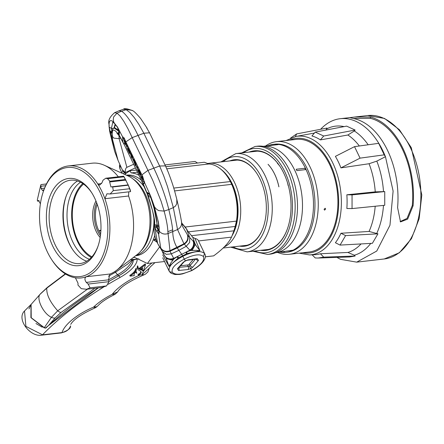 <?xml version="1.0" encoding="UTF-8"?>
<svg xmlns="http://www.w3.org/2000/svg" width="444" height="444" viewBox="0 0 444 444"><rect width="100%" height="100%" fill="white"/><g stroke="black" fill="none" stroke-linecap="round" stroke-linejoin="round"><path stroke-width="0.67" d="M233.411 232.14L234.382 231.024M234.759 230.07L234.177 230.136M236.541 221.684A27.689 17.05 -96.6 0 0 237.54 218.748M234.005 188.051A27.689 17.05 -96.6 0 0 232.367 185.42M235.115 229.093L234.787 228.41M234.227 230.003L234.809 229.937M236.236 223.199A27.689 17.05 -96.6 0 0 237.229 220.812A28.166 17.338 83.4 0 1 237.19 220.929A28.166 17.338 83.4 0 1 236.202 223.349M231.657 183.872A28.166 17.338 83.4 0 1 233.167 186.003A28.166 17.338 83.4 0 1 233.233 186.108A27.689 17.05 -96.6 0 0 231.724 184.01M224.176 247.003A42.885 26.401 -96.6 0 0 234.482 182.356A42.885 26.401 -96.6 0 0 209.135 163.298A42.885 26.401 -96.6 0 0 207.315 163.614M232.034 235.797A40.987 25.236 -96.6 0 0 232.09 183.566A40.987 25.236 -96.6 0 0 220.99 169.336M239.582 246.131A43.534 26.801 -96.6 0 0 263.17 227.6A43.534 26.801 -96.6 0 0 266.211 212.221A43.534 26.801 -96.6 0 0 256.954 173.61A43.534 26.801 -96.6 0 0 229.77 160.922M242.169 245.832A43.062 26.512 -96.6 0 0 263.225 227.439M257.043 173.748A43.062 26.512 -96.6 0 0 232.356 160.623M265.506 146.065A56.682 34.898 -96.6 0 1 276.501 141.653A56.682 34.898 -96.6 0 1 318.082 209.968A56.682 34.898 83.4 0 1 289.471 254.273A56.682 34.898 83.4 0 1 277.761 252.475M276.501 141.653L296.165 139.388A56.682 34.898 83.4 0 1 337.745 207.703A56.682 34.898 83.4 0 1 309.135 252.009L289.471 254.273M325.624 209.102L324.525 210.123L324.076 209.279L325.163 208.253L325.624 209.102M273.454 144.35A54.351 33.461 -96.6 0 1 313.32 209.857A54.351 33.461 83.4 0 1 285.892 252.336L287.379 252.164A54.351 33.461 83.4 0 0 314.807 209.685A54.351 33.461 -96.6 0 0 274.941 144.178L273.454 144.35A54.351 33.461 -96.6 0 0 267.899 145.787M285.892 252.336A54.351 33.461 83.4 0 1 280.147 252.203M305.478 169.63A53.48 32.923 -96.6 0 0 304.817 168.265M297.341 211.694A54.351 33.461 83.4 0 1 269.913 254.179L267.56 254.445A54.351 33.461 83.4 0 0 294.988 211.966A54.351 33.461 -96.6 0 0 255.122 146.464L257.481 146.193A54.351 33.461 -96.6 0 1 297.341 211.694M260.539 250.327A50.117 30.852 -96.6 0 0 287.385 228.943A50.117 30.852 -96.6 0 0 290.881 211.239A50.117 30.852 -96.6 0 0 280.225 166.794A50.117 30.852 -96.6 0 0 249.223 152.07M263.231 250.016A49.645 30.564 -96.6 0 0 287.435 228.788M279.936 166.361A49.645 30.564 -96.6 0 0 251.92 151.759M384.226 258.974A72.189 44.444 -96.6 0 0 420.89 195.077A72.189 44.444 -96.6 0 0 383.777 118.337A72.189 44.444 83.4 0 0 367.715 115.54L384.532 118.454L399.372 129.698L411.311 147.708L421.8 194.972L419.158 218.687L411.422 238.728L399.356 252.764L384.226 258.974L356.699 262.143L340.637 259.346A72.189 44.444 83.4 0 1 336.968 257.392M320.607 129.293A72.189 44.444 83.4 0 1 340.187 118.709A72.189 44.444 83.4 0 1 356.249 121.506C365.368 125.835 373.26 133.733 379.925 145.21A72.189 44.444 83.4 0 1 385.431 156.649M370.374 117.066A72.189 44.444 -96.6 0 1 376.373 119.192A72.189 44.444 -96.6 0 1 413.081 205.811L407.653 219.12L400.51 221.917L397.596 207.592A72.189 44.444 -96.6 0 0 360.894 120.973A72.189 44.444 -96.6 0 0 354.889 118.848L349.811 117.649L354.745 117.033L370.374 117.066L370.34 118.315L353.335 118.47M356.699 262.143L376.751 251.043L389.954 225.275L393.112 191.07L385.464 156.715M384.226 154.845L385.459 156.715L376.806 161.117L369.064 163.731L340.931 167.876L360.062 158.142L384.226 154.845L378.688 143.34L354.523 146.642L335.392 156.371A60.045 36.969 -96.6 0 1 340.931 167.876M384.743 191.58L375.247 191.864L346.847 194.794L352.053 194.883L384.743 191.58L384.743 205.278L352.053 208.58L346.847 208.491A60.045 36.969 -96.6 0 0 346.847 194.794M340.065 245.094L372.388 243.306L377.927 233.822L369.069 231.441L340.937 233.255L345.599 235.609L340.065 245.094L335.398 242.74A60.045 36.969 -96.6 0 0 340.937 233.255M349.55 256.959L355.128 256.016L354.34 255.211L347.88 252.447L320.424 253.763L323.72 257.126L318.115 258.042L315.234 257.958L311.943 254.595M325.957 130.053L327.006 128.061L296.642 133.916L295.415 136.547M355.117 130.053L346.636 126.129L315.229 132.09L323.709 136.014L320.418 139.899L347.874 135.004L354.329 130.98L355.117 130.053L323.709 136.014M379.925 145.21L378.688 143.34M354.523 146.642L360.062 158.142M320.418 139.899A60.045 36.969 -96.6 0 0 316.228 137.557A60.045 36.969 -96.6 0 0 311.932 135.975L315.229 132.09M299.078 253.169L309.562 254.928L315.096 254.662A60.045 36.969 -96.6 0 0 320.424 253.763M352.053 194.883L352.053 208.58M290.609 138.067L296.642 133.916M323.72 257.126L355.128 256.016M345.599 235.609L377.927 233.822M413.081 205.811L412.298 205.5A70.923 43.667 -96.6 0 0 376.24 120.402A70.923 43.667 -96.6 0 0 370.34 118.315M412.298 205.5L407.043 218.42L400.138 221.584M159.646 246.892L147.391 263.497L164.535 261.522M205.261 256.832L213.636 255.866C222.882 249.112 228.843 242.868 231.524 237.135L198.496 240.942M147.391 263.497L134.915 257.526A42.524 26.179 -96.6 0 1 134.01 257.437L133.111 257.67M155.977 239.788L153.768 240.038L156.976 242.135M188.4 231.851L235.187 226.462L233.905 230.813L191.486 235.697M233.905 230.813L231.524 237.135M155.572 238.65L153.768 240.038M235.187 226.462L236.441 221.118A42.524 26.179 -96.6 0 0 231.685 184.338L174.581 190.914M231.685 184.338L230.353 181.563L173.748 188.078M230.353 181.563A42.524 26.179 -96.6 0 0 228.049 177.572A42.524 26.179 -96.6 0 0 208.935 163.975L166.716 168.831M138.822 175.191A42.524 26.179 -96.6 0 0 131.263 172.916L129.687 170.84L136.241 170.085M208.935 163.975L204.296 162.249L165.812 166.678M197.53 163.026L195.116 161.461L165.04 164.924M121.323 172.916L123.027 171.378M124.048 172.627L123.565 173.926M124.681 174.431L129.687 170.84M228.049 177.572L228.788 178.727A40.554 24.964 83.4 0 1 231.635 183.838A40.554 24.964 83.4 0 1 234.576 229.015L234.315 229.753M154.706 235.548A40.554 24.964 83.4 0 1 135.636 255.738M141.325 180.192A40.554 24.964 -96.6 0 0 126.362 175.186M153.136 230.297A36.425 22.422 -96.6 0 0 154.212 219.447M180.525 265.795L188.267 264.907A8.719 3.374 154.3 0 0 188.772 264.652L193.268 259.474M120.119 165.401L119.969 168.914L121.717 172.555M122.988 171.412L122.805 170.979M111.96 133.1L109.979 132.795L114.674 151.432L118.06 160.445L112.437 139.216L112.093 134.055L112.56 130.819C113.292 129.515 114.724 130.042 116.855 132.412L118.992 134.804L123.732 143.612L124.653 143.284M111.905 132.051L111.916 132.478L109.712 131.613L111.239 136.774L112.437 139.216L112.415 138.117M114.674 151.432L109.063 126.523M125.574 173.759L122.627 170.579M118.06 160.445L122.783 170.934M122.189 169.719L125.336 172.561L125.508 173.765M135.187 167.954L125.336 172.561L125.302 170.141L125.991 168.098L126.873 167.333L133.428 164.352M118.992 135.492L119.103 138.595L126.873 167.333M112.426 138.201L112.615 138.689M112.088 135.809L111.239 136.774M112.532 135.192L111.111 136.43M109.712 131.613L109.169 127.145L111.438 128.372L109.169 127.145M132.562 110.678L131.796 110.251L123.526 109.224C124.237 108.12 127.25 108.602 132.562 110.684M123.743 143.623L141.902 181.368L142.863 183.033L143.989 183.766L144.239 181.851L142.835 176.817L125.841 141.875L132.179 137.629L127.933 128.71L123.865 121.406L120.174 116.117L117.011 113.148L114.591 112.704L119.053 110.784L121.506 111.244L117.011 113.148L113.592 117.027L113.27 119.575L113.708 122.122L114.63 123.56M114.591 112.704C105.522 120.535 109.923 124.154 109.052 126.429L109.163 127.112C108.63 120.718 110.145 119.053 113.708 122.122L117.538 127.467M117.316 126.784L114.546 123.488L112.804 122.15M112.782 122.161L111.433 128.338M115.107 124.115L114.169 127.667M125.841 141.875L124.653 139.077L122.522 136.702L117.394 126.917M122.877 141.519L122.483 136.713M123.338 137.085A4.945 1.171 -109.8 0 0 123.587 139.15M126.401 146.07L127.128 147.575M130.048 152.608L129.631 152.758L130.236 154.018M133.028 159.812L133.677 161.161M136.73 167.499L137.407 168.903M138.245 170.635L138.722 170.485M140.054 174.392L140.615 175.558M118.493 134.493L119.852 136.741L116.861 133.034M154.373 225.513L156.688 226.706L156.837 225.58L154.529 224.387L154.279 221.983C154.823 222.944 154.246 219.192 152.547 210.728L147.186 193.828L148.551 196.32L150.655 197.336C155.283 211.216 157.348 220.618 156.843 225.552L154.534 224.364L154.373 225.513L157.637 243.44L162.371 251.471L160.745 247.98L158.502 233.694L156.749 231.402L158.031 229.881L156.632 227.456L157.359 225.413L152.98 202.725M142.863 183.033L147.425 193.911L149.6 200.488C153.624 213.614 155.267 221.573 154.534 224.37M143.623 181.735A4.945 1.171 -109.8 0 0 144.333 182.789M148.99 193.046L150.605 195.959L144.239 181.851M150.605 195.959L154.534 206.993L156.305 209.035L158.597 210.595L164.125 211.1C166.511 220.18 167.754 227.028 167.86 231.64L170.041 251.204L177.261 247.919L177.012 247.502A368.853 105.117 -25.4 0 1 172.744 231.746A48.612 3.918 -105.4 0 0 172.633 229.842C172.261 225.391 170.984 218.626 168.814 209.546L173.327 207.631L167.549 186.73L163.775 176.046L159.618 165.989L165.473 165.906L168.215 172.155C173.61 186.291 174.459 190.426 176.795 199.256L176.773 199.173M161.061 201.121L164.125 211.1L168.814 209.546A49.051 10.084 69.4 0 0 153.785 168.093L138.023 135.331A49.051 10.084 -110.6 0 0 121.506 111.244L126.168 109.696L129.853 112.471L134.216 117.505L138.978 124.553L143.845 133.233L132.179 137.629L152.703 180.214L161.061 201.121M146.698 127.905L149.534 132.8L165.473 165.906M181.568 222.2L182.689 226.634L187.712 235.281C188.767 238.983 187.618 241.947 184.254 244.167L177.261 247.919L178.86 250.338L186.175 246.32L189.627 242.48L189.755 237.573L193.146 241.12A7.276 6.91 136.4 0 1 189.766 250.094L183.944 243.795L177.539 229.542L173.327 207.631L175.541 205.999L176.779 203.668L176.795 199.256M151.132 197.264L150.655 197.336L150.139 195.194M147.919 195.682L149.906 195.255L149.517 193.418M149.711 194.372L147.325 192.424L147.425 193.911L149.528 194.256M147.319 192.48A1.898 1.698 9.2 0 0 149.162 193.467M147.325 192.424A1.898 1.698 9.2 0 0 149.123 193.412M153.996 205.406L158.303 221.639L159.124 227.167L159.207 231.152L158.858 229.942C159.374 227.983 157.603 218.576 157.365 218.01L153.913 205.483L150.694 196.176M185.697 227.633L186.486 229.004L181.729 223.143M187.712 235.281L189.755 237.573L186.486 229.004L185.181 227.156M157.947 244.017L159.579 246.947M162.632 252.553L164.985 256.388A7.276 6.716 151.4 0 0 173.931 258.852L170.518 263.397L169.031 266.422L162.709 254.845M198.385 240.642A19.78 7.653 -25.7 0 0 198.179 240.282A19.78 7.653 -25.7 0 0 194.999 238.461L199.955 250.727L187.157 253.513L178.027 258.147L177.001 256.826L173.931 258.852L173.676 258.38L177.622 256.421L173.676 258.38A7.276 6.716 151.4 0 1 164.724 255.916L162.371 251.471L166.245 254.345L171.312 253.863L173.648 258.275A7.276 6.943 152.1 0 1 164.569 255.622M156.632 227.456L154.667 227.017L156.749 231.402M159.18 231.28L158.219 230.197L158.397 229.764L156.943 231.718M158.713 231.746L158.502 233.694L158.897 233.866L159.207 231.152C161.505 233.827 164.369 234.654 167.804 233.633L177.539 229.542C180.741 227.761 182.046 225.136 181.463 221.673M158.874 229.776L158.536 229.992L158.813 230.408M158.813 226.656L157.204 226.54L158.397 229.764L158.897 229.426M158.686 232.206L158.897 233.866M178.632 257.798L177.622 256.421L181.74 254.318L178.86 250.338L171.312 253.863L170.041 251.204C166.234 252.525 163.203 251.62 160.95 248.49M193.146 241.12L193.373 241.381A7.276 6.688 -38.8 0 1 189.866 250.166L185.919 252.209L190.204 250.594A7.276 6.688 -38.8 0 0 193.712 241.808L193.445 240.62M193.717 241.725C193.173 240.204 193.406 240.293 194.422 241.991L192.746 237.268L187.313 230.497L186.857 229.348M194.999 238.461L192.746 237.268M169.347 271.445C167.799 267.033 172.283 261.993 182.8 256.343C193.673 251.143 200.932 250.216 204.573 253.568L204.839 254.062M178.027 258.147L169.031 266.422L166.228 258.608L172.722 260.251M169.203 271.206L169.442 271.628M182.8 256.343L184.26 259.08C174.969 264.047 171.007 268.476 172.372 272.366C175.596 275.352 182.068 274.686 191.797 270.379C200.943 265.112 204.823 260.517 203.446 256.599C200.238 253.641 193.845 254.473 184.266 259.085L185.498 260.9L183.977 261.938L178.233 268.365A2.214 1.532 41.8 0 1 177.434 268.742L183.178 262.315A2.214 1.532 41.8 0 0 183.977 261.938M204.773 253.924C206.343 255.994 206.049 262.498 191.719 270.624L191.78 270.39M191.797 270.379L190.676 268.703L192.846 267.072A2.214 1.51 40.1 0 1 190.193 265.451L195.471 259.185M189.311 266.145L190.676 268.703L187.995 269.536A2.214 1.354 -95.8 0 0 188.195 266.461L190.193 265.451L189.438 263.88M187.995 269.536L178.593 270.485A2.214 1.354 -95.8 0 0 178.888 267.627M188.028 259.857L197.308 258.658A2.214 1.376 -97.4 0 1 196.675 259.03L187.396 260.228A2.214 1.376 -97.4 0 0 188.028 259.857L185.381 260.767L183.178 262.315M196.02 259.118A2.214 1.51 40.1 0 0 198.474 260.4L192.846 267.072M186.502 253.802L185.919 252.209L181.74 254.318L182.545 255.816M187.157 253.513L186.641 251.937L189.866 250.166L190.204 250.594L196.309 250.305L199.955 250.727L196.315 245.965M194.422 241.991L195.349 244.405L192.185 250.377M193.778 241.897L194.91 244.328L195.349 244.405L196.315 245.959M112.132 136.092L113.858 138.128L118.914 138.656L120.64 138.001M112.321 136.597L112.127 136.042M112.121 136.042C111.433 132.451 112.005 129.726 113.842 127.855L118.881 131.28L118.254 133.328L118.42 134.055L119.614 132.273M118.676 130.264L114.347 127.561L115.584 124.703M119.275 131.024L118.986 131.413M119.253 133.194L118.992 134.804L119.342 134.31A1.898 1.687 -171.5 0 1 119.242 133.466M118.098 128.643L119.353 134.26A1.898 1.687 -171.5 0 1 119.247 133.439L117.555 127.5M125.086 140.298L125.663 143.157L126.512 143.967M127.284 145.676L126.551 146.082L127.284 145.676L126.812 144.05M130.064 152.242L128.544 149.079L128.682 148.168M129.864 152.675L130.081 153.125M134.027 159.49L133.294 159.857L133.905 159.23M140.271 174.314L140.52 174.831L140.62 174.192L139.882 172.655M140.115 171.967L140.404 172.205M138.306 170.23L138.473 170.574M137.451 166.411L137.363 167.288L136.785 167.499L134.948 161.161M126.462 143.989L125.935 144.178L125.086 143.368L125.663 143.157M124.292 138.323L123.893 138.184L123.621 138.728L124.942 143.912L126.707 145.882L125.835 144.306M125.763 141.692L126.085 143.246L127.112 144.711M125.086 143.368L124.72 140.054M125.075 140.343L124.498 140.554L125.436 140.903M127.456 145.466L127.034 148.196L129.537 153.402L129.631 152.758L127.966 149.289L128.544 149.079M128.277 147.28L127.966 149.289M130.303 151.67L130.075 152.137L131.485 157.526L133.294 159.857M133.544 159.357L133.55 158.502M132.673 156.677L132.456 158.02L131.591 156.899L131.163 153.496M131.529 153.774L132.173 156.688L131.591 156.899M132.173 156.688L132.667 157.542M130.952 153.985L131.33 153.852M140.964 173.293L140.515 176.224L141.841 178.982C142.99 181.418 143.756 182.218 144.128 181.374L144.161 181.363M144.489 181.585L143.906 181.79L144.145 181.252M143.251 179.52L141.803 175.008L141.447 177.323L141.958 178.388L143.251 179.52L143.085 179.87M141.447 177.323L142.025 177.112L142.535 178.177L141.958 178.388M142.025 177.112L142.219 175.863M142.535 178.177L143.268 179.404M140.62 174.192L140.043 174.398L138.239 170.657L138.378 169.769L139.782 172.688L140.36 172.483M140.043 174.398L139.943 175.041L137.307 169.558L137.712 166.933M138.556 168.603L138.478 169.131L138.772 169.025M140.254 171.917L139.882 172.05L138.478 169.131M139.882 172.05L139.782 172.688M134.138 160.356L133.594 160.55L135.081 164.996L136.907 167.26L137.485 167.055M135.975 165.623L135.22 164.441L134.427 162.143L134.693 162.049M134.427 162.143L133.594 160.55M135.22 164.441L135.642 164.286M136.008 165.568L134.055 159.44M142.174 274.564L149.217 268.265M143.273 271.328A18.704 7.237 154.3 0 0 140.615 269.675A16.073 6.216 -25.7 0 1 138.195 267.982A16.073 6.216 -25.7 0 1 137.962 266.533A14.164 5.478 154.3 0 0 137.784 269.175A14.164 5.478 154.3 0 0 138.589 270.091A34.599 13.381 -25.7 0 1 141.02 271.728A4.329 1.676 -25.7 0 1 141.22 271.972A4.329 1.676 -25.7 0 1 138.373 275.197L142.108 274.769L143.273 271.328L142.924 270.601A18.704 7.237 154.3 0 0 140.959 269.164M140.937 271.639A4.329 1.676 -25.7 0 1 138.023 274.47L138.373 275.197M140.21 268.931A16.073 6.216 -25.7 0 1 138.051 267.599M137.962 266.533L137.612 265.806A14.164 5.478 154.3 0 0 137.429 268.442L137.784 269.175M141.963 268.404L142.124 269.719L142.735 267.821L140.887 269.214L139.916 268.809L139.566 268.082L145.21 263.869L145.56 264.596L139.916 268.809M136.846 273.171A25.031 9.685 -25.7 0 1 136.519 272.622A25.031 9.685 -25.7 0 1 136.458 268.947L135.259 271.523A12.421 4.806 -25.7 0 1 130.131 276.14L134.299 275.663A11.527 4.457 -25.7 0 1 134.288 275.63A11.527 4.457 -25.7 0 1 135.403 271.961A9.163 3.546 154.3 0 0 135.498 272.211A9.163 3.546 154.3 0 0 136.846 273.171L136.497 272.444A25.031 9.685 -25.7 0 1 136.364 272.25M136.458 268.947L136.108 268.215L134.909 270.796A12.421 4.806 -25.7 0 1 129.781 275.413L130.131 276.14M142.124 269.719A15.168 5.866 154.3 0 1 143.506 270.651L145.56 264.596M135.259 271.523L134.909 270.796M70.724 324.359L70.724 324.359C73.676 319.353 81.896 313.819 95.382 307.759L93.562 307.126L96.981 306.654L99.528 304.151C99.956 303.779 103.924 299.817 114.99 294.35L112.182 294.344L117.654 291.908C120.346 287.018 129.21 281.296 144.239 274.747L142.108 274.764M70.585 325.907A1.976 1.393 -159.9 0 1 70.529 326.146L70.585 325.907C69.175 329.62 66.323 331.84 62.027 332.573A36.58 14.153 -25.7 0 1 93.562 307.126A36.58 14.153 -25.7 0 1 112.182 294.344A36.58 14.153 -25.7 0 1 140.032 275.008M70.529 326.146C70.729 328.41 67.71 330.658 61.466 332.895L61.466 332.895A1.976 1.215 -96.6 0 0 62.027 332.573L42.507 334.82L25.902 326.39L24.509 310.983L31.319 304.207M94.811 288.311L60.995 312.487L54.995 318.071L48.446 325.607L45.582 327.888L45.782 328.116A181.085 70.052 -25.7 0 1 98.291 287.912L48.446 325.607L45.782 328.116L44.317 327.666L31.213 317.721L31.102 304.418L28.965 308.957M108.947 281.402A181.085 70.052 -25.7 0 1 118.731 275.785A23.621 9.135 154.3 0 0 133.145 260.034L132.884 259.107L133.145 260.034C133.206 264.84 128.399 270.091 118.731 275.785L108.947 281.396M35.975 323.521L42.202 327.184M114.885 271.5L118.415 275.957M30.952 304.595L40.282 294.072C35.764 297.824 43.235 313.83 51.46 317.294L44.167 327.839L30.908 317.632L31.008 304.529M45.438 328.066L44.167 327.839M38.062 296.548L40.537 293.739A6.421 4.346 41.6 0 0 40.282 294.072L46.809 288.134L65.568 274.042M132.417 259.623L127.706 264.075L115.39 272.305L108.469 276.218M87.435 289.161L57.72 310.806L51.46 317.294A6.421 4.346 -138.4 0 0 54.995 318.071M47.308 287.418A6.421 3.064 51.1 0 0 46.809 288.134C46.326 294.444 49.967 301.998 57.72 310.806A6.421 3.064 -128.9 0 0 60.995 312.487M108.552 279.887L117.56 274.725C124.986 270.524 129.92 265.745 132.351 260.4L132.884 259.107M97.208 204.307A23.732 14.613 -96.6 0 0 98.868 230.863L98.89 230.913A23.732 14.613 -96.6 0 0 100.627 234.005M98.89 230.913L100.882 230.802M100.893 230.669L98.868 230.902M100.921 230.125L98.868 230.863M144.622 187.462A40.582 24.986 -96.6 0 0 126.684 175.33M153.857 216.872A40.582 24.986 83.4 0 1 135.92 255.522M132.756 178.766A40.582 24.986 -96.6 0 1 145.099 193.784A40.582 24.986 83.4 0 1 141.048 250.799M51.36 259.135A54.912 33.805 -96.6 0 0 95.682 267.638A54.912 33.805 -96.6 0 0 102.98 199.45A54.912 33.805 -96.6 0 0 96.082 185.126A54.912 33.805 -96.6 0 0 43.518 191.037A54.912 33.805 -96.6 0 0 51.36 259.135L51.909 259.984A56.366 34.704 -96.6 0 0 75.402 277.8L78.027 283.211L77.966 285.065L81.269 288.678L86.541 289.26L90.065 287.812L88.156 284.066L86.303 282.401C84.51 279.803 84.488 277.916 86.253 276.74A56.366 34.704 -96.6 0 0 104.895 198.723L106.926 193.789L110.151 193.984L113.298 190.626L112.676 186.996L111.955 186.774L128.127 184.898M128.738 191.841L128.577 195.993A56.366 34.704 83.4 0 1 121.04 266.039A56.366 34.704 83.4 0 1 116.428 270.407A56.366 34.704 83.4 0 1 109.934 274.015L108.536 279.842L86.303 282.401M110.151 193.984L130.63 191.625L128.238 184.993L123.615 176.185L105.755 178.238L103.036 180.175L102.081 182.567L99.672 185.12L97.813 184.016A56.366 34.704 -96.6 0 0 68.37 165.934A56.366 34.704 -96.6 0 0 44.156 189.266L42.713 190.698L41.131 188.539L40.776 185.026L37.329 199.8L37.446 201.104L38.467 200.494L40.387 203.752M68.37 165.934L92.052 163.209A56.366 34.704 83.4 0 1 104.323 165.268A56.366 34.704 83.4 0 1 118.315 176.795M44.156 189.266A56.366 34.704 -96.6 0 0 43.856 190.082L43.518 191.037M75.402 277.8A56.366 34.704 -96.6 0 0 86.253 276.74L109.934 274.015M105.755 178.238L107.559 178.699L109.923 181.28L109.646 181.973L110.95 186.991L111.955 186.774M128.577 195.993L104.895 198.723A56.366 34.704 -96.6 0 0 97.813 184.016L101.615 183.577M91.231 258.53A43.889 27.023 83.4 0 1 52.753 246.159A43.889 27.023 83.4 0 1 56.127 185.592A43.889 27.023 83.4 0 1 91.52 192.43A43.889 27.023 83.4 0 1 97.785 246.864A43.889 27.023 83.4 0 1 91.231 258.53M98.013 246.209A41.93 25.813 83.4 0 1 91.98 256.726A41.93 25.813 83.4 0 1 80.009 263.542A41.93 25.813 83.4 0 1 51.626 235.309A41.93 25.813 83.4 0 1 58.447 187.046A41.93 25.813 83.4 0 1 70.418 180.231A41.93 25.813 83.4 0 1 91.891 193.018M77.506 180.974A41.93 25.813 -96.6 0 0 72.272 185.453A41.93 25.813 83.4 0 0 66.006 196.603A41.93 25.813 83.4 0 0 71.995 248.601A41.93 25.813 83.4 0 0 86.747 261.2M72.361 249.162A43.889 27.023 83.4 0 1 66.239 195.971M91.908 256.81A39.555 24.353 83.4 0 1 73.027 224.614A39.555 24.353 83.4 0 1 81.074 186.524A39.555 24.353 83.4 0 1 83.533 184.082M100.161 237.496A24.209 14.902 83.4 0 1 95.96 201.01M96.626 202.692A24.209 14.902 -96.6 0 0 100.427 235.714M86.541 289.26L101.826 287.501L106.549 285.914L108.996 281.668L108.536 279.842M112.676 186.996L128.216 185.204L128.15 184.909M116.428 270.407L137.19 254.551A42.119 25.93 -96.6 0 0 140.637 251.293A42.119 25.93 83.4 0 0 149.079 209.962A42.119 25.93 83.4 0 0 128.144 175.991L104.323 165.268M89.416 259.274A40.543 24.964 83.4 0 1 72.916 242.185A40.543 24.964 83.4 0 1 80.547 182.245M82.784 183.561A40.543 24.964 -96.6 0 0 77.561 241.653A40.543 24.964 -96.6 0 0 91.292 257.487M268.065 164.319A37.807 23.277 83.4 0 1 278.904 186.835M277.356 163.248A37.807 23.277 83.4 0 1 279.986 166.422M287.329 182.168A37.807 23.277 83.4 0 1 288.195 185.764M278.882 186.841A37.773 23.255 -96.6 0 0 268.059 164.341M293.034 250.177L275.474 252.741A53.558 32.973 -96.6 0 0 290.587 244.056A53.558 32.973 -96.6 0 0 299.339 182.54A53.558 32.973 -96.6 0 0 263.225 146.326M305.433 168.193L296.204 169.258A53.558 32.973 83.4 0 1 296.864 170.624L306.083 169.564M283.588 251.804L284.499 251.704M233.006 246.886A46.603 28.694 -96.6 0 0 268.109 212.87A46.603 28.694 -96.6 0 0 254.218 166.217A46.603 28.694 -96.6 0 0 223.193 161.677M230.691 247.153L247.142 251.87A49.45 30.447 -96.6 0 0 272.105 213.214A49.45 30.447 -96.6 0 0 235.831 153.613L220.879 161.943M254.823 250.988A52.453 32.29 83.4 0 0 292.33 211.738A52.453 32.29 -96.6 0 0 277.556 160.251A52.453 32.29 -96.6 0 0 243.506 152.73M383.494 191.558A65.329 40.221 -96.6 0 0 376.806 161.117M376.806 233.261A65.329 40.221 -96.6 0 0 383.483 205.406M354.34 255.211A65.329 40.221 -96.6 0 0 370.779 243.395M326.59 128.949A65.329 40.221 83.4 0 1 344.1 126.612M368.176 144.777A65.329 40.221 -96.6 0 0 354.329 130.98M347.88 252.447A61.871 38.09 -96.6 0 0 361.039 243.934M369.069 231.441A61.871 38.09 -96.6 0 0 375.197 206.244M359.346 145.982A61.871 38.09 -96.6 0 0 347.874 135.004M375.247 191.864A61.871 38.09 -96.6 0 0 369.064 163.731M309.562 254.928A59.679 36.741 -96.6 0 0 341.364 203.191A59.679 36.741 -96.6 0 0 310.689 138.539A59.679 36.741 -96.6 0 0 295.92 136.452L314.402 133.067M302.642 252.758A57.703 35.526 -96.6 0 0 338.528 207.281A57.703 35.526 -96.6 0 0 309.007 140.598A57.703 35.526 -96.6 0 0 289.677 140.138M130.225 259.873L138.85 258.88L130.22 259.873M185.054 227.034L236.441 221.118M137.313 172.217L131.263 172.916M109.59 130.836L111.855 132.062L111.438 128.372L113.048 128.51M141.902 181.368L142.946 180.997M149.534 132.8L143.845 133.233L159.618 165.989L147.935 170.391L141.819 174.919M154.279 221.983L154.279 221.978C153.152 229.864 154.279 237.029 157.653 243.467M156.837 225.58L158.691 225.441M172.633 229.842L167.86 231.64M164.724 255.916L164.985 256.388M158.669 232.473L158.858 229.959L159.202 231.18M158.669 232.495L159.035 233.638M187.39 234.887C188.467 238.617 187.318 241.586 183.944 243.795L169.852 250.738C166.045 252.053 163.009 251.132 160.745 247.98M193.712 241.808L193.373 241.381M203.446 256.599L204.573 253.568M172.372 272.372L169.486 271.695L171.14 273.282L175.025 274.525L179.687 274.414L182.595 273.887L191.714 270.618M178.593 270.485L177.434 268.742M197.308 258.658L198.474 260.4M179.11 267.382L188.195 266.461L187.49 264.996M143.223 271.462A36.58 14.153 -25.7 0 1 151.965 262.97M117.56 274.725L118.731 275.785A15.823 2.242 60.9 0 0 120.18 277.356A177.017 68.476 154.3 0 0 108.225 284.271M103.452 287.179A177.017 68.476 154.3 0 0 42.507 334.82A1.976 1.215 -96.6 0 1 41.941 335.142L41.941 335.142C30.275 337.468 16.095 319.125 24.509 310.983M120.18 277.356A27.689 10.712 154.3 0 0 137.102 259.085M140.615 269.675L140.271 268.959M132.351 260.4L133.145 260.034A15.823 14.486 -8.5 0 0 136.413 259.163M38.7 200.516L38.256 200.571M44.589 188.139L41.131 188.539M45.615 185.72L41.076 186.241M39.216 200.866L37.535 201.06M106.549 285.914L90.065 287.812M108.996 281.668L88.156 284.066M109.646 181.973L125.841 180.109M128.122 184.915L112.293 186.735M109.923 181.28L125.469 179.493M129.765 188.728L113.298 190.626M124.026 176.806L107.559 178.699M227.872 176.435L227.334 176.501M246.897 245.288L223.132 248.024M237.09 160.079L209.135 163.298M235.831 153.613L257.226 151.149M247.142 251.87L268.537 249.406M275.735 252.63L277.067 252.475M263.503 146.376L264.835 146.22M255.122 146.464L241.53 152.958M252.841 251.215L267.56 254.445M367.715 115.54L354.745 117.033M350.399 117.538L340.187 118.709M295.92 136.452L286.114 140.543M349.7 256.959L318.115 258.036M119.897 168.759L119.48 166.084L119.775 164.624M123.526 109.224L119.053 110.784M119.786 136.641L124.481 145.171M141.053 179.631L147.208 193.884M132.323 110.534C133.555 110.795 136.336 113.448 140.654 118.498L147.092 128.211M176.784 199.223C179.171 209.291 180.764 216.955 181.574 222.211M181.696 222.949L185.27 227.234M185.753 227.689L185.326 227.284M204.784 253.935L198.524 240.937M169.136 271.084L162.743 257.798M187.396 260.228L185.498 260.9M112.138 136.108L112.421 138.167M113.831 127.861L114.341 127.567M114.347 127.561L114.674 127.267M123.893 138.184L124.47 137.979M148.801 268.942L150.288 266.922L154.95 262.626M61.466 332.895L41.941 335.142M95.382 307.759L96.981 306.654M114.99 294.35L117.654 291.908M144.239 274.747L145.355 274.253L147.885 271.939L149.262 268.204M40.537 293.739L47.308 287.423L65.279 273.865M130.475 190.432L128.238 184.993M123.848 176.496L126.118 180.591M46.454 183.955L40.97 184.582M39.244 200.899L37.446 201.104M278.216 144.6L263.22 146.326"/></g></svg>

